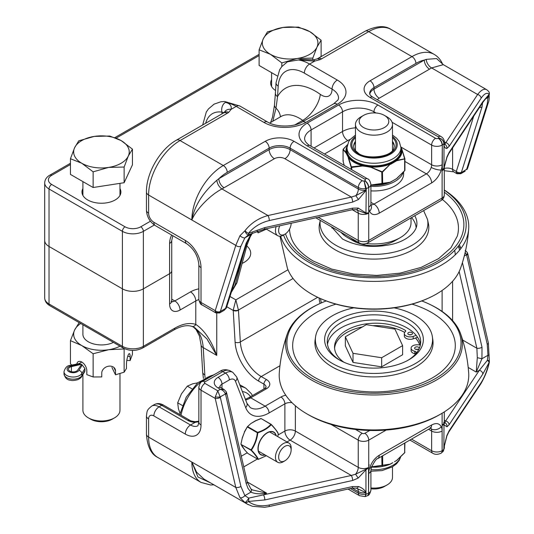 <?xml version="1.0" encoding="UTF-8"?>
<svg xmlns="http://www.w3.org/2000/svg" width="534" height="534" viewBox="0 0 534 534"><rect width="100%" height="100%" fill="white"/><g stroke="black" fill="none" stroke-linecap="round" stroke-linejoin="round"><path stroke-width="0.8" d="M275.557 90.52A19.458 11.234 180 0 1 270.665 83.07A19.458 11.234 180 0 1 271.592 79.646M119.97 188.582A19.458 11.234 180 0 1 120.898 192.006A19.458 11.234 180 0 1 108.889 202.386A19.458 11.234 180 0 1 87.683 199.95A19.458 11.234 180 0 1 81.982 192.006A19.458 11.234 180 0 1 82.91 188.582M171.641 235.04A14.825 8.557 120 0 0 169.578 243.444L169.578 273.708A7.409 4.279 0 0 0 171.748 270.678A7.409 4.279 180 0 1 169.578 273.708L143.372 288.834A14.825 8.557 180 0 1 122.406 288.834A14.825 8.557 0 0 0 143.372 288.834L169.578 273.708L169.578 303.966A14.825 8.557 120 0 0 180.058 310.02L195.778 300.942A14.825 8.557 180 0 1 198.855 299.581M49.795 305.662L123.174 348.028C129.649 351.185 136.123 351.185 142.605 348.028A3.705 2.143 -120 0 0 143.372 346.332L143.372 231.342A14.825 8.557 0 0 1 122.406 231.342L122.406 288.834L49.028 246.474A14.825 8.557 180 0 1 44.689 240.42A14.825 8.557 0 0 0 49.028 246.474L122.406 288.834L122.406 346.332L49.028 303.966A14.825 8.557 180 0 1 44.689 297.912L44.689 182.928A14.825 8.557 0 0 0 49.028 188.983L122.406 231.342A3.705 2.143 -60 0 1 125.023 226.803L51.651 184.444A3.705 2.143 120 0 0 49.028 188.983L49.028 303.966A3.705 2.143 -60 0 0 49.795 305.662C46.551 303.779 44.843 301.203 44.689 297.912M205.663 123.274A37.06 21.4 60 0 1 221.984 112.14L223.986 112.667M467.27 169.051A3.705 1.962 -151.9 0 1 467.263 169.064A3.705 1.962 -151.9 0 1 466.496 169.658L467.704 168.023M487.355 96.914L487.949 97.528L487.248 103.97A3.705 2.677 17.5 0 0 488.283 102.748L467.697 168.03A3.705 2.677 -162.5 0 1 466.669 169.251L461.369 172.622A3.705 3.171 180 0 1 456.356 172.622L457.091 173.784M224.1 310.354L226.169 308.258A3.705 1.962 -151.9 0 1 226.169 308.258A3.705 1.962 -151.9 0 1 225.401 308.852L224.1 310.354L219.628 312.931L220.275 311.816A3.705 3.171 180 0 1 215.269 311.816L215.996 312.971M226.169 308.258L226.61 307.217A3.705 2.677 -162.5 0 1 225.582 308.445L220.342 311.469A3.705 2.677 -162.5 0 1 215.215 310.648L215.269 311.816M219.547 312.977L215.923 312.931L202.172 304.994C200.764 304.807 199.656 302.945 198.848 299.427A7.409 4.279 180 0 0 201.024 302.451A5.56 3.211 120 0 0 202.172 304.994M460.635 173.784L461.429 172.275A3.705 2.677 -162.5 0 1 456.303 171.454L456.356 172.622M479.532 107.401A3.705 2.677 17.5 0 0 482.008 107L482.576 102.822M489.077 94.471C489.351 98.363 489.084 101.126 488.283 102.748A3.705 2.677 17.5 0 0 488.296 102.688M247.229 241.802A3.705 2.677 -162.5 0 1 247.195 241.929A3.705 2.677 -162.5 0 1 247.189 241.942A3.705 2.677 -162.5 0 1 246.161 243.164L225.582 308.445M251.381 234.239A3.705 1.021 -143.8 0 1 251.374 234.252A3.705 1.021 -143.8 0 1 250.887 234.399L246.161 243.164M252.242 233.044L250.887 234.399L244.872 237.87L248.524 234.78M267.981 215.536C258.583 218.106 250.913 223.172 244.972 230.728A3.705 0.928 38.7 0 0 248.37 233.385C253.777 226.897 260.759 222.618 269.31 220.555A3.705 1.081 -102.5 0 0 267.981 215.536L221.957 188.963A7.409 4.152 61.4 0 1 216.884 180.238C202.74 192.721 194.396 205.97 191.853 219.995C195.711 210.096 209.855 195.15 221.957 188.963L274.396 158.718A7.409 4.279 180 0 1 284.882 158.718L351.305 197.066L267.981 215.536M269.31 220.555L352.634 202.092A3.705 1.081 -102.5 0 0 351.305 197.066L355.791 195.691L358.468 199.509L365.957 190.491A3.705 1.308 -150 0 1 365.67 190.398L355.791 195.691A7.409 4.279 120 0 0 358.341 189.029L290.122 149.64A14.825 8.557 0 0 0 269.156 149.64L218.84 178.69A7.409 4.279 -120 0 0 224.08 187.768M248.731 234.68L248.757 234.68A3.705 1.736 -115.1 0 1 248.617 234.746A3.705 1.736 -115.1 0 1 244.972 230.728L239.98 235.668A3.705 1.609 31.5 0 0 244.872 237.87L240.921 246.187A3.705 2.677 17.5 0 1 235.794 245.366L215.215 310.648L201.024 302.451L201.024 267.654A22.234 12.836 -120 0 0 185.298 240.42L153.852 222.264A7.409 4.279 60 0 1 148.612 213.186L148.612 195.03A7.409 4.279 180 0 1 146.443 192.006C146.203 173.143 159.893 149.42 176.353 140.195A7.409 4.279 -120 0 1 180.058 140.562L227.23 113.328A14.825 8.557 0 0 0 228.692 112.347L231.129 109.343A7.409 5.874 -156.7 0 0 224.393 112.314M239.98 235.668L235.794 245.366L148.612 195.03A44.469 25.679 -60 0 1 180.058 140.562L223.299 165.527A5.56 3.211 60 0 1 227.23 172.335L269.156 148.132A5.56 3.211 -120 0 0 265.224 141.323L223.299 165.527A44.469 25.679 120 0 0 191.853 219.995M248.757 234.673L248.37 233.385L264.824 227.604A3.705 1.081 -102.5 0 1 264.297 229.226L248.757 234.673A3.705 3.705 0 0 1 248.617 234.746L248.096 235.02M365.71 213.4L368.333 213.146A3.705 2.924 -35.2 0 0 368.54 212.906L365.957 212.933L358.187 208.073A3.705 1.942 102.7 0 1 356.031 209.688L365.71 213.4A3.705 1.862 -80.5 0 0 365.957 212.933L366.237 189.997A3.705 2.143 180 0 1 365.95 190.057L365.67 190.398M366.237 189.997L366.237 188.482L364.101 180.979L365.95 190.057A7.409 4.279 180 0 1 358.341 189.029L358.341 187.514A5.56 3.211 -60 0 1 362.272 180.706L294.054 141.323A20.385 11.768 0 0 0 265.224 141.323M485.466 98.964L487.949 97.528A3.705 3.304 -11.4 0 0 489.137 94.925M444.081 145.048L444.034 143.412C443.721 140.582 441.958 138.733 438.754 137.872C441.878 138.867 443.607 140.769 443.928 143.579L443.988 145.315C444.628 147.504 445.583 148.559 446.858 148.479A3.705 3.504 -104.2 0 0 444.742 144.34L444.081 145.048A3.705 3.05 166.2 0 1 443.988 145.315L443.988 167.883A3.705 1.709 21.7 0 1 444.028 168.183L446.978 157.343A3.705 1.542 -159.5 0 0 446.971 156.809L443.988 167.883L442.112 170.827L444.028 168.183M444.368 141.87L445.643 142.605A3.705 2.824 33.6 0 1 449.101 146.396L481.087 98.289A3.705 2.824 -146.4 0 0 477.623 94.498L444.742 144.34A7.409 4.279 120 0 1 444.462 144.287M486.868 89.819L486.674 89.692C484.151 88.39 481.134 89.992 477.623 94.498L431.606 67.925L443.313 64.661L436.552 58.546L426.225 59.381A7.409 4.399 -121.4 0 0 431.606 67.925L429.536 69.153A7.409 4.279 60 0 1 424.296 60.075L373.98 89.125A7.409 4.279 -120 0 0 379.22 98.203L429.536 69.153M481.087 98.289C484.371 93.517 487.048 92.215 489.124 94.391A3.705 3.458 -40.4 0 0 488.436 91.167M482.809 101.754L449.101 152.444A3.705 2.824 33.6 0 1 448.727 153.732L482.436 103.035A3.705 2.824 -146.4 0 0 482.809 101.754L489.124 94.391A3.705 3.364 54.1 0 1 487.836 96.627A3.705 3.364 54.1 0 1 487.829 96.634A3.705 3.364 54.1 0 1 487.789 96.661M264.297 229.226L352.106 209.762A3.705 1.081 -102.5 0 0 352.634 208.147L264.824 227.604M352.113 209.762L356.031 209.682A3.705 1.942 102.7 0 1 355.964 209.668M368.333 213.146L368.734 213.186L368.734 187.467A7.409 4.279 0 0 0 370.91 184.437L370.91 204.108A7.409 4.279 180 0 1 368.734 207.132A14.825 8.557 120 0 0 369.575 211.391C371.517 214.935 374.734 215.536 379.22 213.186L431.632 182.928C436.118 180.098 439.328 175.786 441.271 169.999A14.825 8.557 120 0 0 442.112 164.772L442.306 144.988L442.306 170.319A3.705 0.781 21.2 0 0 442.492 170.333M446.951 157.41A3.705 1.542 -159.5 0 0 446.985 157.343L448.72 153.725A3.705 2.824 33.6 0 1 448.633 153.859M272.827 121.238L275.998 108.115L277.546 96.621L278.201 86.188A7.409 4.566 -176.4 0 1 276.045 82.697L279.649 69.727L281.812 66.57L287.446 61.79L301.743 59.428A7.409 5.487 -81.1 0 0 298.806 60.028L314.666 61.116L319.859 59.708A14.825 8.557 0 0 0 321.568 58.867L368.734 31.633A7.409 4.279 -120 0 0 365.029 31.266C376.15 25.819 384.8 25.205 390.975 29.43L434.209 54.395A44.469 25.679 120 0 0 411.974 56.597L370.049 80.801A20.385 11.768 0 0 0 370.049 97.442L438.274 136.838A1.856 1.068 180 0 1 438.754 137.872A1.856 1.068 180 0 1 438.381 138.179L438.18 138.293A1.856 1.068 180 0 1 435.564 138.293L377.912 105.011A27.795 16.047 0 0 0 338.603 105.011L307.157 123.167A27.795 16.047 0 0 0 307.157 145.862L364.809 179.144A1.856 1.068 180 0 1 364.809 180.659L364.609 180.772A1.856 1.068 180 0 1 364.101 180.979A1.856 1.068 180 0 1 362.272 180.706M263.916 122.406A7.409 4.279 120 0 1 267.621 122.039L239.913 106.046A7.409 4.279 120 0 0 236.208 106.413L231.129 109.343C231.789 105.719 229.887 103.402 225.428 102.388A44.469 25.679 60 0 1 236.208 106.413L263.916 122.406A29.65 17.115 0 0 0 305.842 122.406L337.288 104.25A29.65 17.115 0 0 0 337.288 80.047L309.587 64.053L314.666 61.116A7.409 1.462 81.8 0 0 313.612 59.835L301.757 59.428M221.984 113.849L221.984 112.14A7.409 5.487 -81.1 0 1 225.428 102.388M276.045 82.697L275.39 93.13A7.409 4.566 3.6 0 0 275.39 93.163A7.409 4.566 3.6 0 0 277.546 96.621A59.294 34.236 -120 0 1 320.307 94.364A22.234 11.207 -54.4 0 1 302.698 120.377A37.06 21.4 -120 0 0 303.753 121.105M426.225 59.381L424.296 60.075A38.915 22.468 -60 0 0 415.906 63.406A5.56 3.211 -120 0 0 411.974 56.597L368.734 31.633A44.469 25.679 -60 0 1 390.975 29.43M227.23 172.335A38.915 22.468 -60 0 0 218.84 178.69L216.884 180.238M246.801 245.974A22.234 12.836 180 0 1 250.72 253.249A22.234 12.836 180 0 1 242.136 263.389M233.238 310.027L233.238 310.461A3.705 1.982 -3.3 0 0 238.471 310.247L235.854 299.868L233.238 310.027A3.705 1.829 0 0 0 238.464 310.027L293.073 278.501M250.846 488.817A3.705 2.37 132.4 0 1 250.873 488.844A3.705 2.37 132.4 0 1 250.887 492.141C255.065 493.943 260.305 494.27 266.599 493.122L263.496 494.918A3.705 1.081 77.5 0 1 264.824 499.944L352.634 480.48A3.705 1.081 -102.5 0 0 351.305 475.46L248.731 498.115L244.872 495.612A3.705 2.149 144.7 0 1 239.98 497.681L244.972 502.501L247.382 504.163L204.021 479.125L196.605 472.203L191.853 462.07L148.612 437.106A7.409 4.279 180 0 1 146.443 434.082C147.317 446.504 151.115 454.294 157.824 457.464A44.469 25.679 -60 0 1 148.612 437.106L148.612 418.95A7.409 4.279 60 0 1 153.852 415.926L185.298 434.082A22.234 12.836 -120 0 0 201.024 425.004A7.409 4.279 180 0 1 198.848 421.98L197.954 425.738A14.825 8.557 60 0 1 190.538 425.004L195.164 422.334L195.284 421.66C192.04 421.266 190.204 420.812 189.77 420.278A3.705 2.143 120 0 0 187.921 420.465A11.121 6.421 0 0 0 195.164 422.334L198.848 421.72M215.269 396.896L215.215 398.397A3.705 1.415 -13 0 0 220.342 397.443L217.772 390.801L215.269 396.896A3.705 0.754 -0 0 0 220.275 396.896L225.401 393.932A3.705 1.962 -28.1 0 0 226.169 391.636A3.705 1.962 -28.1 0 0 226.149 391.602M465.154 252.455L466.496 254.745A3.705 1.962 -28.1 0 0 467.263 252.448A3.705 1.962 -28.1 0 0 467.237 252.408M464.28 256.02L466.496 254.745L466.669 255.225A3.705 1.415 -13 0 0 467.777 253.83L488.356 342.875M224.293 389.666L220.395 389.286C222.865 390.127 224.54 391.676 225.401 393.932L225.582 394.412A3.705 1.415 -13 0 0 226.683 393.024L247.269 482.069A3.705 1.415 167 0 1 246.161 483.457L247.996 488.383L250.887 492.141L244.872 495.612L240.921 486.487A3.705 1.415 167 0 1 235.794 487.442L239.98 497.681M247.242 481.948L266.599 493.122L252.428 489.958L251.067 489.051M252.422 489.952L250.873 488.844A3.705 2.37 132.4 0 1 250.88 488.85L247.269 482.069M459.16 271.566L476.882 348.248A3.705 1.415 -13 0 0 482.008 347.294L462.424 262.561M462.644 340.031L476.882 348.248L477.296 357.68L481.942 358.748L482.008 347.294M477.296 357.68L476.241 372.085L481.942 358.748L487.949 355.277L487.355 360.35A3.705 1.188 -10.1 0 1 489.311 361.031A3.705 3.705 0 0 1 489.271 362.546L489.124 362.452C487.048 370.87 484.371 377.631 481.087 382.731A3.705 2.824 33.6 0 1 480.713 384.013C484.905 376.837 487.762 369.682 489.264 362.546M481.087 382.731L449.101 430.838A3.705 2.824 33.6 0 1 448.727 432.119A3.705 2.824 33.6 0 1 448.633 432.246M489.137 355.043A3.705 0.454 -174.8 0 1 489.137 355.05A3.705 0.454 -174.8 0 1 487.949 355.277L487.248 344.27A3.705 1.415 167 0 0 488.356 342.881L489.311 361.037M468.191 367.439L476.241 372.085L479.352 370.296L487.355 360.35A3.705 1.976 23.6 0 1 489.124 362.452L482.809 374.087A3.705 2.824 33.6 0 0 479.352 370.296L445.643 420.992A3.705 2.824 33.6 0 1 449.101 424.784L482.809 374.087M446.858 436.058A3.705 1.448 -160 0 0 446.885 435.991A3.705 1.448 -160 0 0 446.858 435.497L443.988 447.178A3.705 0.434 10.4 0 0 444.081 447.152L444.368 446.237A7.409 4.279 0 0 1 443.981 447.605L444.081 447.152M444.028 424.15L442.492 425.031A3.705 2.924 144.8 0 1 442.306 425.284L443.988 424.737L446.971 426.833A3.705 3.491 -108.7 0 0 444.789 422.688L444.028 424.15A3.705 3.451 63.9 0 1 443.988 424.737L443.874 447.766A3.705 2.143 0 0 0 443.981 447.605L443.514 450.876M443.36 451.13L444.368 447.752A7.409 4.279 180 0 1 443.981 449.121A3.705 2.143 0 0 1 443.874 449.281L443.2 451.357M244.972 502.501A3.705 0.728 -54.7 0 0 248.731 498.115A3.705 1.722 -85.5 0 1 248.37 501.446A3.705 2.33 128.9 0 1 244.972 502.501M365.196 496.573L366.097 494.137L365.957 492.348C364.281 489.565 361.792 487.629 358.488 486.534A3.705 1.982 104.5 0 1 356.225 488.123A3.705 1.982 104.5 0 1 356.218 488.123A3.705 1.982 104.5 0 1 356.158 488.103M358.488 486.534L352.634 486.534A3.705 1.081 -102.5 0 1 352.113 488.149L356.218 488.116L365.663 492.508L365.81 494.197L365.082 496.613L359.495 495.685A5.56 3.211 -60 0 1 358.347 493.142L350.371 488.537M352.634 486.534L269.31 504.997A3.705 1.081 77.5 0 1 268.782 506.619L264.657 507.3L252.442 506.312L247.362 504.143M247.382 504.163L248.504 504.757M365.663 492.508A3.705 2.39 -27.6 0 0 365.957 492.348L365.957 469.786L365.71 469.366L355.577 474.192L358.187 478.09L365.957 469.786L368.54 467.871L368.734 467.37L365.71 469.366M442.492 425.031L442.112 425.004L442.112 450.723A7.409 4.279 180 0 1 431.632 450.723L411.527 439.115M444.281 420.205L445.643 420.992L444.789 422.688A7.409 4.279 120 0 1 444.375 422.628M428.562 429.283L431.632 431.058A7.409 4.279 0 0 0 442.112 431.058A14.825 8.557 120 0 0 441.271 426.799C439.328 423.255 436.118 422.654 431.632 425.004L379.22 455.262C374.734 458.099 371.517 462.404 369.575 468.191A14.825 8.557 120 0 0 368.734 473.418L368.54 493.202L368.54 467.871A3.705 0.781 -158.8 0 1 368.333 467.851M369.735 430.484L364.809 433.328A1.856 1.068 180 0 1 362.185 433.328A5.56 3.211 120 0 0 358.254 440.136L358.254 467.37A7.409 4.279 120 0 1 355.577 474.192L351.305 475.46L290.122 440.136A7.409 4.279 120 0 0 295.362 431.058L295.362 405.767M216.744 313.284L216.744 355.41L206.978 338.95L194.817 327.709L192.013 326.407A3.705 3.004 -72 0 0 195.778 324.398A48.18 27.815 120 0 0 174.818 328.176L143.372 346.332A14.825 8.557 180 0 1 122.406 346.332A3.705 2.143 -60 0 0 123.174 348.028M205.069 377.485A37.06 21.4 60 0 1 204.829 374.848L203.234 347.607L216.744 355.41C211.264 340.398 204.275 330.065 195.778 324.398L195.778 300.942A7.409 4.279 60 0 0 190.538 291.864L174.818 300.942L171.748 299.167M193.308 326.921L196.118 329.645L199.422 335.979L201.078 345.037A7.409 3.972 176.7 0 0 203.234 347.607C202.473 338.049 199.209 331.18 193.448 326.988M236.742 377.037A5.56 4.118 158.8 0 1 235.487 381.323L245.687 407.589A5.56 4.118 158.8 0 0 246.942 403.31L236.742 377.037L232.817 372.365A14.825 8.557 120 0 0 225.408 373.099L218.052 377.344A12.97 7.489 0 0 0 218.052 387.938L220.395 389.286L217.772 390.801L204.956 383.399A5.56 3.211 120 0 0 201.024 390.207L215.215 398.397L235.794 487.442L191.853 462.07L197.947 476.989L210.663 482.963M280.63 236.168A94.778 54.722 0 0 0 306.957 265.371A94.778 54.722 0 0 0 440.997 265.371A94.778 54.722 0 0 0 468.685 228.852A94.778 54.722 0 0 0 444.281 189.977M276.118 226.603A11.121 6.421 120 0 0 277.76 235.714A11.121 6.421 120 0 0 283.567 235.013A92.208 53.233 0 0 0 347.26 275.524A92.208 53.233 0 0 0 439.175 262.221A92.208 53.233 0 0 0 444.281 190.131M279.963 236.228L287.365 268.115A88.39 51.03 0 0 0 311.476 294.034A88.39 51.03 0 0 0 318.978 297.892A88.39 51.03 0 0 0 428.976 297.892A88.39 51.03 0 0 0 436.478 294.034A88.39 51.03 0 0 0 460.595 268.115C465.054 255.426 467.751 242.336 468.685 228.852M460.855 248.55A88.39 51.03 0 0 0 459.34 244.706M459.681 250.046A87.069 50.269 0 0 0 458.219 246.221M318.978 297.892L319.799 298.272A87.069 50.269 0 0 0 428.155 298.272L428.976 297.892M331.901 227.083A42.159 24.337 0 0 0 331.834 228.005M416.119 228.005A42.159 24.337 0 0 0 411.554 217.578M411.04 217.879L411.04 222.565A37.06 21.393 180 0 1 400.186 237.697A37.06 21.393 180 0 1 366.411 243.511M357.039 241.595A37.06 21.393 180 0 1 347.774 237.697L347.774 237.697A37.06 21.393 180 0 1 341.012 232.35M353.014 240.721L347.774 237.697L353.014 240.721A29.65 17.115 0 0 0 394.94 240.721L400.186 237.697M363.507 127.499A14.812 8.551 180 0 1 363.507 115.404L360.884 116.919A18.516 10.687 0 0 0 355.464 124.475A18.516 10.687 0 0 0 373.98 135.169A18.516 10.687 0 0 0 392.49 124.475A18.516 10.687 0 0 0 387.07 116.919L384.447 115.404A14.812 8.551 180 0 1 384.447 127.499A14.812 8.551 180 0 1 363.507 127.499M360.884 116.919L363.507 115.404A14.812 8.551 180 0 1 384.447 115.404M421.767 300.942A87.069 50.269 180 0 1 428.155 303.606L428.976 303.986A88.39 51.03 180 0 1 459.353 330.726A88.39 51.03 180 0 1 460.595 333.763C465.054 346.453 467.751 359.542 468.685 373.032A94.778 54.722 180 0 1 440.997 413.897A94.778 54.722 180 0 1 398.511 428.054A94.778 54.722 180 0 1 306.957 413.897A94.778 54.722 180 0 1 282.426 389.366A94.778 54.722 180 0 1 279.275 373.032C280.21 359.542 282.907 346.453 287.365 333.763A88.39 51.03 180 0 1 318.978 303.986L319.799 303.606A87.069 50.269 180 0 1 326.187 300.942M460.595 333.763A88.39 51.03 180 0 1 396.855 393.224A88.39 51.03 180 0 1 288.6 357.139A88.39 51.03 180 0 1 287.365 333.763M428.155 303.606A87.069 50.269 180 0 1 458.079 329.952A87.069 50.269 180 0 1 396.515 391.515A87.069 50.269 180 0 1 289.875 355.971A87.069 50.269 180 0 1 319.799 303.606M394.079 307.831A58.6 33.836 180 0 1 430.584 330.853A58.6 33.836 180 0 1 432.36 336.674A58.6 33.836 180 0 1 384.146 372.932A58.6 33.836 180 0 1 317.376 348.368A58.6 33.836 180 0 1 315.601 336.674A58.6 33.836 180 0 1 353.882 307.831M340.031 360.316A46.712 26.967 180 0 1 328.857 348.769A46.712 26.967 180 0 1 327.269 341.793A46.712 26.967 180 0 1 367.879 315.053A46.712 26.967 180 0 1 419.097 334.811A46.712 26.967 180 0 1 420.685 341.793A46.712 26.967 180 0 1 407.923 360.316M421.673 332.235A49.382 28.509 180 0 1 408.897 359.769A49.382 28.509 180 0 1 339.063 359.769A49.382 28.509 180 0 1 326.281 346.993A49.382 28.509 180 0 1 361.198 312.076A49.382 28.509 180 0 1 421.673 332.235M327.482 344.383A46.712 26.967 180 0 1 370.115 320.093A46.712 26.967 180 0 1 419.097 339.991A46.712 26.967 180 0 1 420.472 344.383M415.565 337.982A46.712 26.967 180 0 1 419.097 343.282A46.712 26.967 180 0 1 419.737 344.844M440.997 413.897L439.175 414.945A92.208 53.233 180 0 1 308.779 414.945L306.957 413.897M343.956 362.246A41.338 23.863 180 0 1 334.531 347.073A41.338 23.863 180 0 1 365.169 324.025A41.338 23.863 180 0 1 405.433 330.399A2.002 1.155 180 0 1 405.7 330.973A2.002 1.155 180 0 1 405.346 331.627A5.827 3.364 0 0 0 404.318 333.543A5.827 3.364 0 0 0 411.647 336.787A5.827 3.364 0 0 0 413.189 336.407L416.14 335.359M404.318 333.543L404.318 335.959A5.827 3.364 0 0 0 411.647 339.21A5.827 3.364 0 0 0 413.189 338.83L417.568 337.274M405.433 330.399L405.433 331.554M372.886 325.693A41.338 23.863 180 0 1 404.672 332.382M420.385 344.851L417.087 344.797A5.827 3.364 0 0 0 415.419 344.911A5.827 3.364 0 0 0 411.1 348.161A5.827 3.364 0 0 0 414.831 351.299A2.002 1.155 180 0 1 416.113 352.38A2.002 1.155 180 0 1 416.059 352.647A41.338 23.863 180 0 1 415.112 354.563M411.1 348.161L411.1 350.584A5.827 3.364 0 0 0 414.831 353.722A2.002 1.155 180 0 1 415.452 353.942M412.375 333.196A2.31 1.335 180 0 1 412.455 333.543A2.31 1.335 180 0 1 410.446 334.865A2.31 1.335 180 0 1 407.909 333.883A2.31 1.335 180 0 1 407.829 333.543A2.31 1.335 180 0 1 409.838 332.215A2.31 1.335 180 0 1 412.375 333.196M419.163 347.814A2.31 1.335 180 0 1 419.243 348.161A2.31 1.335 180 0 1 417.228 349.483A2.31 1.335 180 0 1 414.691 348.508A2.31 1.335 180 0 1 414.618 348.161A2.31 1.335 180 0 1 416.627 346.84A2.31 1.335 180 0 1 419.163 347.814M417.902 349.369A2.31 1.335 0 0 0 415.953 349.369M411.12 334.751A2.31 1.335 0 0 0 409.164 334.751M334.584 348.288A41.338 23.863 180 0 1 362.386 326.935M415.519 338.002A46.698 26.96 180 0 1 419.704 344.844M402.616 354.743L381.65 366.845L381.65 357.74L402.616 345.638L402.616 354.743M381.65 366.845L353.014 362.412L345.338 345.878L345.338 336.78L353.014 353.314L381.65 357.74M353.014 353.314L353.014 362.412M402.616 345.638L394.94 329.104L366.304 324.679L345.338 336.78M370.91 488.79A14.812 8.551 0 0 0 377.812 488.683A14.812 8.551 0 0 0 384.447 486.474L387.07 484.959A18.516 10.687 180 0 1 370.91 487.942M392.49 466.803L392.49 477.403A18.516 10.687 180 0 1 387.07 484.959M394.239 146.59A20.279 11.708 0 0 0 392.49 142.284M355.464 142.284A20.279 11.708 0 0 0 353.715 146.59M347 147.825A27.428 15.833 0 0 0 347.133 153.912A0.461 0.367 160.1 0 0 347.567 153.478A26.98 15.579 180 0 1 347 150.294L347 147.671A26.98 15.579 0 0 0 347.567 150.855A26.98 15.579 0 0 0 373.226 163.237A26.98 15.579 0 0 0 400.039 151.703A26.98 15.579 0 0 0 400.961 147.671L399.238 141.517L396.535 138.119L392.49 135.075M347.08 146.296A28.048 16.194 0 0 0 346.072 152.537L347.921 155.614A0.461 0.36 150.4 0 0 348.348 155.154L347.567 153.478M344.243 165.393L343.075 161.261L343.075 149.714A0.461 0.447 120.9 0 1 343.202 149.333L346.072 152.537A0.461 0.4 148.8 0 0 345.952 152.851L348.388 157.523A28.048 16.194 0 0 0 362.493 165.667L362.506 166.021L365.603 166.388L365.717 165.767L362.493 165.667L351.325 166.835L347.921 155.614A27.428 15.833 0 0 0 365.416 165.714L365.556 165.093A26.98 15.579 180 0 1 348.348 155.154M365.603 166.388L367.946 166.755L368.059 166.127L365.717 165.767L365.556 165.093M368.153 165.5L368.059 166.127L368.453 165.54L365.85 165.146M370.91 185.198L381.984 183.796L381.777 172.061L382.671 171.921L390.401 164.025A28.048 16.194 0 0 1 371.13 167.002L371.043 167.342L381.777 172.061L381.984 171.721L368.367 166.174A27.428 15.833 0 0 0 392.263 162.476L391.963 161.902A26.98 15.579 180 0 1 368.453 165.54M381.984 183.796L382.431 183.729A0.461 0.36 -90.4 0 0 382.671 183.469L382.431 171.648L390.401 164.025L394.419 161.228L394.085 160.681L391.963 161.902M390.534 164.325L396.782 160.721L396.722 160.374L394.419 161.228A27.428 15.833 0 0 0 400.961 147.825M394.519 161.915L393.878 160.807M392.797 162.91L392.19 161.782M347.407 155.888A0.461 0.367 -24.9 0 1 347.834 155.441A0.461 0.36 151.2 0 0 348.255 154.987M346.78 154.533A0.461 0.367 -24.9 0 1 347.207 154.086A0.461 0.367 159.1 0 0 347.634 153.652M382.431 183.729L390.401 182.221A28.048 16.194 180 0 1 371.13 185.198L370.91 184.998M370.763 185.191C377.972 185.625 384.547 184.617 390.488 182.187L371.043 185.004M396.782 160.721L404.912 158.898L404.912 170.366L396.735 178.563L394.192 179.985L396.722 178.57L404.645 170.78L396.782 178.383M394.519 179.798L392.47 180.979M343.075 161.261L343.315 160.741L343.075 161.308L344.23 165.386M404.885 170.266L404.645 170.78L404.885 170.266M351.325 166.835L351.766 167.422L362.506 166.021M404.632 158.832A0.461 0.36 -90.4 0 1 404.645 159.239L404.885 158.725L401.882 149.246L404.632 158.832L396.722 160.374A28.048 16.194 0 0 0 401.882 149.246L400.827 147.431M382.431 171.648L381.984 171.721M351.659 167.029L351.766 169.739M402.009 149.467L401.174 147.564A0.461 0.367 155.1 0 0 401.147 147.444L404.752 158.571M400.934 146.983L401.147 147.444A0.461 0.367 155.1 0 0 400.954 147.277M343.322 149.073L347.367 144.767M371.13 467.096L390.401 464.119L392.49 462.885M390.454 464.099L371.484 467.13A28.048 16.194 180 0 0 390.401 464.119L371.043 466.903M394.519 461.696L396.735 460.455L404.645 452.678L396.782 460.281M381.984 465.695L381.777 456.29M382.431 465.628A0.461 0.36 -90.4 0 0 382.671 465.368L382.671 455.776M396.722 460.468L404.665 452.799L404.912 442.933M404.885 452.164L404.645 452.678L404.885 452.164M370.91 190.872A29.65 17.115 0 0 0 394.94 185.952A29.65 17.115 0 0 0 403.624 173.85L403.624 172.068M370.91 186.333A29.65 17.115 0 0 0 394.94 181.413A29.65 17.115 0 0 0 403.036 172.716M291.13 223.606L291.137 223.279A8.844 5.106 -60 0 1 291.13 223.606A8.844 5.106 -60 0 1 286.504 233.024A8.844 5.106 -60 0 1 285.076 234.092A8.844 5.106 -60 0 1 279.375 233.598A8.844 5.106 -60 0 1 279.756 225.795M258.349 232.771L266.366 229.133L258.403 232.711L257.522 231.075M258.262 232.757L258.403 232.711A0.461 0.427 155.8 0 1 257.915 232.697L258.062 232.757M291.13 450.189L291.177 448.42A11.121 6.421 120 0 0 288.881 443.04A11.121 6.421 120 0 0 277.76 449.461A11.121 6.421 120 0 0 277.76 462.297A11.121 6.421 120 0 0 283.567 461.596L285.076 460.675A8.844 5.106 -60 0 1 278.628 457.258A8.844 5.106 -60 0 1 284.942 446.311A8.844 5.106 -60 0 1 291.13 450.189A8.844 5.106 -60 0 1 286.504 459.607A8.844 5.106 -60 0 1 285.076 460.675M197.587 382.885L192.827 383.766L187.307 386.142L181.447 393.865L177.695 402.803L178.409 408.764L180.018 413.303M182.334 405.48L177.695 402.803M191.946 388.819L187.307 386.142M266.353 455.709L258.403 459.293C257.388 457.037 255.058 453.98 251.407 450.109C254.865 445.116 257.008 439.349 257.829 432.8C263.642 430.838 268.108 428.134 271.239 424.684C274.937 428.488 277.266 431.545 278.227 433.862L277.8 436.645M247.936 453.473L244.912 450.135A0.461 0.367 142.7 0 1 244.826 450.055L244.839 450.075A0.461 0.334 -40.3 0 0 244.912 450.135L241.121 444.495A0.461 0.427 155.8 0 1 240.947 444.088L242.269 438.107L244.525 432.019L242.229 437.933M244.392 431.859L244.378 431.873A0.461 0.461 0 0 1 244.398 431.832L247.402 426.726A0.461 0.461 0 0 0 247.362 426.779L244.525 432.019L247.362 426.779L250.84 423.575L255.826 420.719L260.979 418.643L255.579 420.725M250.84 423.575L247.402 426.726L250.84 423.575A0.461 0.461 0 0 1 250.88 423.549L255.592 420.692A0.461 0.461 0 0 1 255.632 420.672L260.839 418.583A0.461 0.461 0 0 1 261.219 418.616L271.045 424.31M271.159 424.37C274.803 428.168 277.106 431.192 278.06 433.441A0.461 0.427 155.8 0 1 278.207 433.608C277.74 431.999 275.404 428.929 271.212 424.41A0.461 0.461 0 0 0 271.112 424.33L261.219 418.616L270.872 424.356C267.794 427.807 263.382 430.477 257.622 432.38L247.736 426.666L247.456 427.026L257.341 432.734L257.829 432.8L257.622 432.38L257.341 432.734C256.574 439.215 254.458 444.909 251 449.835L241.121 444.495L251.007 450.209C254.658 454.007 256.954 457.031 257.915 459.28L248.023 453.566L258.062 459.34M258.262 459.34L258.403 459.293A0.461 0.427 155.8 0 1 257.915 459.28L257.962 459.32A0.461 0.461 0 0 0 258.343 459.36M251.407 450.109L251 449.835L251.407 450.109M297.311 58.48L281.812 62.905L270.464 54.328A27.795 16.047 0 0 0 297.311 58.48A27.795 16.047 0 0 0 316.969 47.132L312.817 58.106L297.311 58.48M259.117 49.802L263.275 38.828A27.795 16.047 0 0 0 270.464 54.328L259.117 49.802L259.117 65.475L277.146 75.881M267.427 31.906L282.927 27.481A27.795 16.047 0 0 0 263.275 38.828L267.427 31.906M309.773 31.633L321.121 40.21L316.969 47.132A27.795 16.047 0 0 0 309.773 31.633A27.795 16.047 0 0 0 282.927 27.481L298.426 27.107L309.773 31.633M320.66 56.884L321.121 55.883L321.121 40.21M312.817 59.928L312.817 58.106M281.812 66.57L281.812 62.905M119.97 373.553L119.97 410.279A18.53 10.7 180 0 1 114.543 417.848A18.53 10.7 180 0 1 88.337 417.848A18.53 10.7 180 0 1 82.91 410.279L82.91 374.561M114.543 417.848L112.273 419.157A15.319 8.844 0 0 1 90.606 419.157L88.337 417.848M108.636 167.416L93.136 171.835L81.789 163.257A27.795 16.047 0 0 0 108.636 167.416A27.795 16.047 0 0 0 128.287 156.068L124.135 167.042L108.636 167.416M70.441 158.732L74.593 147.758A27.795 16.047 0 0 0 81.789 163.257L70.441 158.732L70.441 174.411L93.136 187.514L93.136 171.835M78.745 140.836L94.244 136.41A27.795 16.047 0 0 0 74.593 147.758L78.745 140.836M121.098 140.562L132.445 149.146L128.287 156.068A27.795 16.047 0 0 0 121.098 140.562A27.795 16.047 0 0 0 94.244 136.41L109.75 136.043L121.098 140.562M124.135 167.042L124.135 182.715L132.445 164.819L132.445 149.146M124.135 182.715L93.136 187.514M82.91 333.837A18.543 10.707 0 0 0 88.33 341.793A18.543 10.707 0 0 0 113.422 342.394M80.734 323.524A27.795 16.047 0 0 0 74.593 330.072A27.795 16.047 0 0 0 81.789 345.571A27.795 16.047 0 0 0 108.636 349.73A27.795 16.047 0 0 0 119.983 346.186M76.823 364.048A7.116 4.105 60 0 1 78.231 361.685A7.116 4.105 60 0 1 83.711 363.587A7.116 4.105 60 0 1 86.822 370.75L86.822 374.621L93.136 376.971L101.76 376.931L101.76 373.059A7.116 5.614 -24.9 0 1 107.434 366.464A7.116 5.614 -24.9 0 1 115.09 369.001A7.116 5.614 -24.9 0 1 115.511 370.936L115.511 374.808L124.135 372.178L126.445 368.487L126.445 364.622A7.116 1.502 -81.2 0 1 127.459 357.266A7.116 1.502 -81.2 0 1 129.375 353.621A7.116 1.502 -81.2 0 1 130.129 356.685L130.129 360.55L126.812 360.383M115.511 374.808L111.913 367.405M130.129 360.55L132.445 354.276L132.445 350.397M124.262 348.595L124.135 348.969L108.636 349.73L93.136 353.762L81.789 345.571L70.441 340.659L70.441 363.868L71.89 365.076M70.441 340.659L74.593 330.072L79.159 322.616M124.135 348.969L124.135 372.178M93.136 353.762L93.136 376.971M84.666 371.751L84.933 370.75L81.835 375.696A3.111 2.39 32 0 1 81.548 376.737L84.666 371.751M78.905 370.369A6.081 3.511 180 0 1 68.893 371.657A6.081 3.511 180 0 1 71.129 365.877A3.111 0.861 -101.8 0 0 70.495 365.369C67.404 365.369 65.235 367.485 64 371.717A9.191 5.307 0 0 0 71.609 376.944A9.191 5.307 0 0 0 81.835 373.52A3.111 2.39 32 0 0 78.905 370.369L82.243 365.042L84.933 368.573L84.933 370.75M71.129 365.877L80.354 363.954L79.145 363.601M81.789 364.215L77.59 370.202A4.746 2.737 180 0 1 72.284 371.864A4.746 2.737 180 0 1 68.445 369.174A4.746 2.737 180 0 1 71.409 366.638L81.789 364.215M169.578 243.444A7.409 4.279 0 0 0 171.748 240.42L172.849 235.741M150.428 221.216L140.749 226.803A3.705 2.143 -120 0 1 143.372 231.342L154.353 225.001M201.024 296.403L201.024 267.654A7.409 4.279 0 0 1 198.848 264.63C197.981 255.879 193.969 248.944 186.833 243.811A7.409 4.279 -60 0 1 185.298 240.42M352.26 209.728L358.254 213.186A7.409 4.279 0 0 0 368.734 213.186L368.734 240.42A5.56 3.211 60 0 1 367.586 242.963L440.964 200.604A5.56 3.211 -120 0 0 442.112 198.054L368.734 240.42A7.409 4.279 180 0 1 358.254 240.42A5.56 3.211 120 0 0 359.409 242.963C361.625 244.372 364.348 244.372 367.586 242.963M444.281 195.03A7.409 4.279 180 0 1 442.112 198.054L442.112 170.827A7.409 4.279 0 0 0 444.281 167.796L444.281 195.03C444.161 197.5 443.053 199.356 440.964 200.604M356.992 209.975A7.409 4.279 120 0 1 358.254 213.186L358.254 240.42L318.177 217.285M246.061 245.52A5.56 1.909 15 0 0 247.129 244.766L251.08 234.646M243.691 253.036L235.487 283.641A5.56 1.909 15 0 0 236.929 282.813L247.129 244.766M235.487 283.641A9.265 5.347 -60 0 1 232.076 289.882M444.281 170.693L453.746 171.855A5.56 3.211 -60 0 1 452.592 169.311A7.409 4.279 0 0 0 444.281 168.444M473.758 116.078L456.303 171.454L452.592 169.311L452.592 147.918M461.429 172.275L482.008 107M487.248 103.97L466.669 169.251M220.342 311.469L240.921 246.187M364.609 180.772A5.56 3.211 60 0 1 368.54 187.581A7.409 4.279 0 0 1 366.237 188.482A3.705 2.143 180 0 1 365.95 188.542A7.409 4.279 0 0 1 358.341 187.514L290.122 148.132A5.56 3.211 -60 0 1 294.054 141.323M352.634 202.092L358.468 199.509M284.882 158.718A7.409 4.279 120 0 0 290.122 149.64L290.122 148.132A14.825 8.557 180 0 0 269.156 148.132L269.156 149.64A7.409 4.279 60 0 0 274.396 158.718M443.928 145.094A3.705 2.143 0 0 0 444.034 144.928A7.409 4.279 180 0 0 444.375 143.646L444.635 144.687L443.741 144.013M444.375 143.646L444.375 142.131A7.409 4.279 0 0 1 444.034 143.412A3.705 2.143 180 0 1 443.928 143.579A7.409 4.279 0 0 1 442.306 144.988A5.56 3.211 -120 0 0 438.381 138.179M446.858 148.479L449.101 146.396M449.101 152.444L446.971 156.809M358.187 208.073L352.634 208.147M368.734 207.132L368.734 187.467A5.56 3.211 -120 0 0 364.809 180.659M442.112 164.772L442.112 164.772A7.409 4.279 180 0 1 431.632 164.772L400.981 147.077M140.749 226.803A11.121 6.421 180 0 1 125.023 226.803M51.651 184.444A11.121 6.421 180 0 1 51.651 175.366A3.705 2.143 -120 0 0 49.795 175.179C46.551 177.061 44.843 179.644 44.689 182.928M51.651 175.366L70.441 164.519M116.158 138.119L259.117 55.583M280.403 116.859A22.234 15.072 -169.3 0 0 275.998 108.115A7.409 4.499 -175.6 0 1 274.469 105.105A7.409 4.499 -175.6 0 1 274.483 104.991M227.23 113.328A7.409 4.279 60 0 0 223.519 112.961L224.113 112.567A7.409 4.879 51.8 0 1 224.113 112.567A7.409 4.879 51.8 0 1 228.692 112.347M319.859 59.708A7.409 3.584 -113 0 0 316.982 58.934A7.409 3.584 -113 0 0 316.962 58.94A7.409 3.584 -113 0 0 316.929 58.954M321.568 58.867A7.409 4.279 -120 0 0 317.863 58.5L316.962 58.94M278.201 86.188A37.06 21.4 60 0 1 304.347 73.131A7.409 4.279 -60 0 1 309.587 64.053A44.469 25.679 -120 0 0 298.806 60.028M304.347 73.131L332.048 89.125A7.409 4.279 -60 0 1 337.288 80.047M320.307 94.364A14.825 8.557 60 0 0 332.048 89.125A22.234 12.836 0 0 1 338.563 98.203L338.042 99.891L333.583 103.883A7.409 4.279 60 0 1 337.288 104.25M333.583 103.883L302.137 122.039A7.409 4.279 60 0 1 305.842 122.406M269.643 123.074L281.024 116.505A37.06 21.4 60 0 1 302.698 120.377L294.942 124.856M438.274 136.838A5.56 3.211 -60 0 1 441.051 136.557L372.825 97.168C370.843 95.92 369.775 94.752 369.635 93.664A14.825 8.557 180 0 1 373.98 87.609L373.98 89.125A14.825 8.557 0 0 0 369.735 94.178M377.451 99.838A7.409 4.279 180 0 1 379.22 98.203M370.049 80.801A5.56 3.211 -120 0 1 373.98 87.609L415.906 63.406M431.632 182.928A7.409 4.279 -120 0 0 426.386 173.85L373.98 204.108A7.409 4.279 60 0 1 379.22 213.186M370.91 204.108L371.05 205.223A7.409 5.614 154.9 0 1 369.575 211.391M370.943 204.742A7.409 4.279 120 0 0 373.98 204.108L370.91 202.339M404.912 161.448L426.386 173.85A7.409 4.279 120 0 0 431.212 167.382A7.409 4.279 120 0 0 431.632 164.772L431.632 145.101A5.56 3.211 -60 0 1 435.564 138.293M441.271 169.999A7.409 2.263 -163.1 0 1 431.212 167.382M324.505 153.999L347.774 140.562A14.825 8.557 180 0 1 350.191 139.434M355.464 127.826A22.234 12.836 0 0 0 342.534 131.484A7.409 4.279 -120 0 0 347.774 140.562M364.809 179.144A5.56 3.211 120 0 1 367.586 178.87L309.934 145.582C308.559 145.008 306.997 143.586 305.241 141.33L304.574 139.054A22.234 12.836 180 0 1 311.082 129.976L342.534 111.82L342.534 131.484L314.025 147.945M311.082 146.249L311.082 129.976A5.56 3.211 -120 0 0 307.157 123.167M338.603 105.011A5.56 3.211 -120 0 1 342.534 111.82A22.234 12.836 180 0 1 373.98 111.82L375.996 112.981M373.98 112.901L373.98 111.82A5.56 3.211 -60 0 1 377.912 105.011M392.096 122.279L431.632 145.101A7.409 4.279 0 0 0 442.112 145.101A5.56 3.211 -120 0 0 438.18 138.293M309.934 145.582A5.56 3.211 120 0 0 307.157 145.862M372.825 97.168A5.56 3.211 120 0 0 370.049 97.442M148.612 213.186A7.409 4.279 180 0 1 146.443 210.162C146.83 216.824 149.807 221.99 155.387 225.655A7.409 4.279 -60 0 1 153.852 222.264M198.848 288.834A22.234 12.836 0 0 0 190.538 291.864M287.993 269.763L235.854 299.868L229.994 296.483M180.058 310.02A7.409 4.279 60 0 0 174.818 300.942A7.409 4.279 -60 0 1 171.781 301.577M226.763 306.723L233.238 310.461L235.093 342.181A33.355 19.257 -120 0 0 258.623 381.096L263.916 384.153A7.409 4.279 180 0 1 266.086 387.177L264.684 388.512L248.864 397.643A3.705 2.143 -120 0 1 250.72 397.823L266.533 388.692A3.705 2.143 -120 0 0 264.684 388.512M171.114 301.309L171.888 302.057L171.748 300.942A7.409 4.279 180 0 1 169.578 303.966M245.667 400.026A29.65 17.115 120 0 0 250.72 397.823L265.131 406.147A29.65 17.115 -60 0 1 250.312 407.616L246.942 403.31M266.533 388.692A11.121 6.421 0 0 0 266.533 379.614A3.705 2.143 120 0 0 263.916 384.153L263.916 388.952M266.533 379.614L261.239 376.557A3.705 2.143 120 0 0 258.623 381.096M279.95 365.757L261.239 376.557A29.65 17.115 60 0 1 240.327 341.967A3.705 1.982 176.7 0 1 235.093 342.181M317.697 297.298L240.327 341.967L238.471 310.247M189.77 420.278L163.564 405.152A3.705 2.143 120 0 0 161.715 405.333L187.921 420.465M154.299 404.598A14.825 8.557 60 0 1 161.715 405.333L159.092 406.848A14.825 8.557 -120 0 0 151.683 406.114L154.299 404.598C157.196 403.097 160.28 403.277 163.564 405.152M319.052 297.932A29.65 17.115 -120 0 0 320.06 303.492M285.79 395.253A12.97 7.489 0 0 0 280.951 397.016L265.131 406.147A5.56 3.211 60 0 1 269.063 412.956L284.882 403.824A7.409 4.279 180 0 1 292.051 402.716M362.185 433.328L355.484 429.456M185.298 434.082A7.409 4.279 -60 0 1 190.538 425.004L159.092 406.848A7.409 4.279 -60 0 0 153.852 415.926M459.267 248.817L460.228 249.365M364.809 433.328A5.56 3.211 60 0 1 368.734 440.136L386.169 430.07M331.013 424.403L358.254 440.136A7.409 4.279 0 0 0 368.734 440.136L368.734 467.37A7.409 4.279 180 0 1 358.254 467.37L295.362 431.058A7.409 4.279 180 0 0 284.882 431.058L278.087 434.976M280.951 397.016A5.56 3.211 60 0 1 284.882 403.824L284.882 431.058A7.409 4.279 60 0 0 290.122 440.136L286.985 441.945M245.687 407.589A35.204 20.325 120 0 0 269.063 412.956M204.956 383.399A1.856 1.068 180 0 1 204.956 381.883L222.785 371.591L225.408 373.099A5.56 3.211 60 0 1 229.34 379.908A9.265 5.347 -60 0 1 235.487 381.323M218.052 377.344A5.56 3.211 60 0 1 221.984 384.153L229.34 379.908M218.052 387.938A5.56 3.211 -60 0 1 220.836 387.657L219.734 386.77L219.814 387.177M219.834 386.896A7.409 4.279 180 0 1 221.984 384.153L221.984 389.039M204.956 381.883A5.56 3.211 -120 0 0 202.172 381.61C200.764 381.803 199.656 383.659 198.848 387.177A7.409 4.279 0 0 0 201.024 390.207L201.024 425.004M220.008 371.31C222.832 369.361 226.229 369.208 230.201 370.856A14.825 8.557 -60 0 0 222.785 371.591A5.56 3.211 -120 0 0 220.008 371.31L202.172 381.61M247.262 452.779L241.295 456.223M225.582 394.412L246.161 483.457M240.921 486.487L220.342 397.443M452.592 320.607L452.592 281.271M466.669 255.225L487.248 344.27M443.874 447.766L443.874 449.281A7.409 4.279 180 0 1 442.306 450.609A5.56 3.211 -120 0 1 441.157 453.159A5.56 3.211 -120 0 1 441.057 453.212M449.101 430.838L446.858 435.497M366.097 492.622A3.705 2.143 180 0 1 365.81 492.682A7.409 4.279 0 0 1 358.347 491.627A7.409 4.279 120 0 0 357.059 488.396M352.26 488.116L358.347 491.627L358.347 493.142A7.409 4.279 180 0 0 365.81 494.197A3.705 2.143 0 0 0 366.097 494.137A7.409 4.279 180 0 0 368.54 493.202A5.56 3.211 60 0 1 367.392 495.746L367.586 495.632A5.56 3.211 60 0 1 367.485 495.685M269.31 504.997C260.759 506.726 253.777 505.544 248.37 501.446L264.824 499.944M352.634 480.48L358.187 478.09M446.971 426.833L449.101 424.784M442.112 431.058L442.112 450.723A5.56 3.211 60 0 1 440.964 453.273L443.207 451.357M442.112 413.243L442.112 425.004A7.409 4.279 180 0 0 444.281 421.98L444.542 423.028L443.647 422.347M142.605 348.028L174.051 329.872A3.705 2.143 -120 0 0 174.818 328.176M201.078 345.011L202.666 372.251A7.409 3.972 -3.3 0 0 204.829 374.848M191.853 462.07A44.469 25.679 120 0 0 201.058 482.429L210.63 484.992L213.88 484.819M430.09 427.661L431.152 427.961L430.07 428.408A7.409 4.279 -120 0 0 430.097 428.395A7.409 4.279 -120 0 0 431.632 425.004M379.22 455.262A7.409 4.279 60 0 1 377.705 458.646A7.409 4.279 60 0 1 377.685 458.659A7.409 4.279 60 0 1 377.598 458.706M440.964 453.273C437.726 454.681 434.996 454.681 432.78 453.273A5.56 3.211 120 0 1 431.632 450.723L431.632 431.058A7.409 4.279 120 0 0 431.212 428.929A7.409 5.614 -25.1 0 0 441.271 426.799M431.212 428.929A7.409 4.279 120 0 0 430.664 428.114M369.575 468.191A7.409 2.263 16.9 0 0 371.424 467.323C374.548 461.269 376.644 458.372 377.705 458.639M368.734 473.418A7.409 4.279 0 0 0 370.91 470.394L371.424 467.323M369.154 464.754A7.409 4.279 120 0 0 368.734 467.37M368.734 493.089A5.56 3.211 60 0 1 367.586 495.632C368.994 495.439 370.102 493.583 370.91 490.058A7.409 4.279 180 0 1 368.734 493.089M148.612 418.95A7.409 4.279 180 0 1 146.443 415.926L146.443 434.082M442.112 290.456L442.112 311.422M243.758 466.896L257.428 459.013M455.262 254.825A81.322 46.952 0 0 0 454.654 250.353M320.287 220.375A53.921 31.132 0 0 0 335.846 245.26A53.921 31.132 0 0 0 412.108 245.26A53.921 31.132 0 0 0 427.48 219.361L423.622 210.61M331.46 226.83L342.501 238.998C356.512 246.388 372.699 248.223 391.075 244.505C402.87 242.102 415.172 234.613 416.747 225.628A42.934 24.784 0 0 0 414.758 215.729M320.26 220.362L319.579 223.486A54.828 31.653 0 0 0 335.205 249.819A54.828 31.653 0 0 0 412.749 249.819A54.828 31.653 0 0 0 428.381 223.486L427.48 219.361M289.521 229.146A84.479 48.774 0 0 0 290.656 236.135C293.279 245.3 300.789 253.59 313.191 261.006L331.667 269.083L353.461 274.035L376.85 275.431L400.013 273.148L421.152 267.38L438.588 258.643L450.903 247.836L457.298 236.135A84.479 48.774 0 0 0 442.406 199.496M285.503 233.805A89.906 51.905 0 0 0 310.408 261.28A89.906 51.905 0 0 0 437.553 261.28A89.906 51.905 0 0 0 444.281 192.227M412.021 304.133A81.322 46.952 180 0 1 450.903 360.857C441.685 375.429 423.215 385.201 395.494 390.18C355.103 397.249 308.285 382.197 297.058 360.857A81.322 46.952 180 0 1 295.429 357.78A81.322 46.952 180 0 1 335.933 304.133M432.36 336.674L432.834 339.851A59.08 34.109 180 0 1 389.266 375.762A59.08 34.109 180 0 1 316.909 351.639A59.08 34.109 180 0 1 315.12 339.851L315.601 336.674M414.831 351.299L414.831 353.722M413.189 336.407L413.189 338.83M392.49 141.376A20.279 11.708 180 0 1 394.259 146.156L393.678 148.686C390.568 158.231 363.494 159.292 357.88 152.711C355.043 150.575 353.648 148.392 353.702 146.156A20.279 11.708 180 0 1 355.464 141.376M355.464 137.645A22.134 12.776 0 0 0 364.936 156.308A22.134 12.776 0 0 0 395.354 147.951A22.134 12.776 0 0 0 392.49 137.645M392.49 136.504A23.276 13.437 180 0 1 396.462 148.118A23.276 13.437 180 0 1 363.721 156.702A23.276 13.437 180 0 1 355.464 136.504M400.961 147.671L400.961 150.294A26.98 15.579 180 0 1 394.085 160.681M367.946 166.755L371.043 167.342M392.797 180.792L390.534 181.987M348.235 157.784L351.112 167.042L351.112 169.358M404.645 159.239L404.645 170.78M343.075 149.714L345.952 152.851M392.797 462.691L390.534 463.886M400.433 457.271A26.98 15.579 180 0 1 394.085 464.593A26.98 15.579 180 0 1 370.943 469.686M404.645 443.093L404.645 452.678M257.148 231.195L257.962 232.737A0.461 0.461 0 0 0 258.343 232.777M181.013 415.225A37.06 21.4 -60 0 1 199.569 382.938A37.06 21.4 -60 0 1 213.693 374.961M242.369 391.535A33.355 19.257 -60 0 1 250.533 396.675M252.402 395.601L251.441 393.798L245.86 388.251A37.06 21.4 120 0 0 240.44 386.576M276.225 435.737A13.076 7.549 120 0 0 266.513 433.141A13.076 7.549 120 0 0 258.002 447.879A13.076 7.549 120 0 0 265.111 454.995M264.931 454.888A12.849 7.416 -60 0 1 258.222 447.719A12.849 7.416 -60 0 1 266.479 433.408A12.849 7.416 -60 0 1 276.045 435.631M248.136 453.633L248.076 453.613A0.461 0.461 0 0 1 247.97 453.526L244.839 450.075A0.461 0.461 0 0 0 244.839 450.075A0.461 0.367 142.7 0 1 244.772 449.948M240.941 444.081A0.461 0.461 0 0 0 240.981 444.328L242.349 446.804A0.461 0.394 146.7 0 0 242.456 446.905A0.461 0.367 142.7 0 1 242.363 446.818L244.826 450.055M127.733 356.311L130.129 356.685M113.882 367.432L115.511 370.936M81.789 362.032L79.132 363.567M84.933 368.573L81.835 373.52L81.835 375.696A9.191 5.307 180 0 1 71.609 379.12A9.191 5.307 180 0 1 64 373.893C65.008 377.885 67.137 379.994 70.388 380.221C71.936 380.842 74.513 380.615 78.104 379.547C80.16 378.412 81.308 377.478 81.548 376.737M71.409 366.638L71.409 371.717M171.748 300.942L171.748 240.42M465.187 171.16L460.715 173.744L457.017 173.737L453.746 171.855M315.828 217.805L359.409 242.963M231.302 292.338L236.929 282.813M252.555 232.904L247.189 241.929L226.61 307.224M486.688 89.705L488.49 91.227A3.705 3.705 0 0 1 487.836 96.627C488.283 96.367 486.961 96.594 482.429 103.042M444.281 167.796L444.348 167.235M49.795 175.179L70.441 163.264M114.87 137.612L259.117 54.328M274.463 105.205L272.527 117.126L270.638 122.5M223.519 112.961L176.353 140.195M316.982 58.934L313.612 59.835M267.621 122.039C275.811 127.319 293.947 127.319 302.137 122.039M202.673 124.996L206.278 112.087L208.44 108.936L214.074 104.157L220.822 101.78L224.654 101.48L239.913 106.046M275.397 93.163L274.469 105.105M281.024 116.505L281.478 116.158M442.466 63.786C440.63 59.695 437.88 56.564 434.209 54.395M443.313 64.661L486.674 89.692M367.586 178.87C368.994 179.064 370.102 180.919 370.91 184.437M444.375 142.131C444.255 139.661 443.147 137.805 441.051 136.557M365.029 31.266L317.863 58.5M155.387 225.655L186.833 243.811M146.443 192.006L146.443 210.162M198.848 264.63L198.848 299.427M245.386 399.305L248.864 397.643M198.848 421.186L195.284 421.653M320.42 298.553L321.381 302.898M465.167 250.346L467.257 252.448L467.777 253.83M458.285 246.368L460.562 247.676M224.08 389.54L226.169 391.636L226.683 393.024M220.836 387.657L224.1 389.546M198.848 387.177L198.848 421.98M232.817 372.365L230.201 370.856M480.713 384.013L448.727 432.119L446.885 435.991L444.408 445.817M367.392 495.746L365.082 496.613M352.106 488.156L268.782 506.619M192.02 326.414C187.18 324.792 181.186 325.947 174.051 329.872M202.666 372.251L203.427 378.446M430.097 428.395L377.685 458.659M432.78 453.273L409.898 440.056M359.495 495.685L348.021 489.057M157.824 457.464L201.058 482.429M151.683 406.114C146.797 410.199 147.237 410.386 146.443 415.926M444.281 411.901L444.281 421.98M444.368 447.752L444.368 446.237M370.91 490.058L370.91 470.394M392.49 150.515L392.49 124.475M355.464 150.515L355.464 124.475M355.464 135.075L350.057 139.594L348.655 141.623L347 147.671M396.735 178.556L390.494 182.181M347.374 144.761L343.042 149.613L343.075 161.308M400.587 457.124L399.238 460.361L396.535 463.766L392.377 466.87L381.997 470.608L370.91 471.248M285.076 234.092L283.567 235.013M265.905 228.866L277.76 235.714M215.042 374.18L197.787 382.698L186.226 397.203L179.778 414.511M245.86 388.251L239.713 384.7M258.489 451.17L277.76 462.297M269.61 431.913L288.881 443.04M266.366 455.722L258.349 459.353M271.592 72.677L271.592 86.501M82.91 181.607L82.91 195.431M82.91 324.779L82.91 334.618M119.97 183.362L119.97 195.431M64 371.717L64 373.893M70.495 365.369L79.326 363.527M79.226 363.547L81.815 362.052"/></g></svg>
